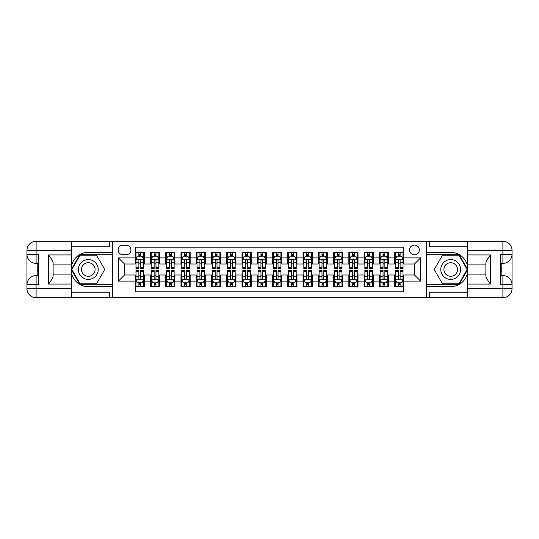 <?xml version="1.0" encoding="UTF-8"?>
<svg xmlns="http://www.w3.org/2000/svg" width="539" height="539" viewBox="0 0 539 539"><rect width="100%" height="100%" fill="white"/><g stroke="black" fill="none" stroke-linecap="round" stroke-linejoin="round"><path stroke-width="0.81" d="M414.464 245.083A4.885 4.885 0 0 0 409.579 249.968A4.885 4.885 0 0 0 414.464 254.853A4.885 4.885 0 0 0 419.349 249.968A4.885 4.885 0 0 0 414.464 245.083M71.431 292.239L109.579 292.239L109.579 297.73L467.569 297.73L467.569 288.574L502.894 288.574L502.894 284.76L500.603 284.76L500.603 254.24L502.894 254.24L502.894 250.426L467.569 250.426L467.569 254.927L490.456 254.927L490.456 284.073C488.017 280.94 486.488 278.292 485.882 276.143L485.882 262.857C486.488 260.708 488.017 258.06 490.456 254.927M403.785 252.333L394.629 252.333L394.629 257.905L388.525 257.905L388.525 264.009L394.629 264.009L394.629 257.905M388.525 257.905L388.525 252.333L379.368 252.333L379.368 257.905L373.264 257.905L373.264 264.009L379.368 264.009L379.368 257.905M373.264 257.905L373.264 252.333L364.108 252.333L364.108 257.905L358.004 257.905L358.004 264.009L364.108 264.009L364.108 257.905M358.004 257.905L358.004 252.333L348.848 252.333L348.848 257.905L342.743 257.905L342.743 264.009L348.848 264.009L348.848 257.905M342.743 257.905L342.743 252.333L333.587 252.333L333.587 257.905L327.483 257.905L327.483 264.009L333.587 264.009L333.587 257.905M327.483 257.905L327.483 252.333L318.333 252.333L318.333 257.905L312.229 257.905L312.229 264.009L318.333 264.009L318.333 257.905M312.229 257.905L312.229 252.333L303.073 252.333L303.073 257.905L296.969 257.905L296.969 264.009L303.073 264.009L303.073 257.905M296.969 257.905L296.969 252.333L287.813 252.333L287.813 257.905L281.708 257.905L281.708 264.009L287.813 264.009L287.813 257.905M281.708 257.905L281.708 252.333L272.552 252.333L272.552 257.905L266.448 257.905L266.448 264.009L272.552 264.009L272.552 257.905M266.448 257.905L266.448 252.333L257.292 252.333L257.292 257.905L251.187 257.905L251.187 264.009L257.292 264.009L257.292 257.905M251.187 257.905L251.187 252.333L242.031 252.333L242.031 257.905L235.927 257.905L235.927 264.009L242.031 264.009L242.031 257.905M235.927 257.905L235.927 252.333L226.771 252.333L226.771 257.905L220.667 257.905L220.667 264.009L226.771 264.009L226.771 257.905M220.667 257.905L220.667 252.333L211.517 252.333L211.517 257.905L205.413 257.905L205.413 264.009L211.517 264.009L211.517 257.905M205.413 257.905L205.413 252.333L196.257 252.333L196.257 257.905L190.152 257.905L190.152 264.009L196.257 264.009L196.257 257.905M190.152 257.905L190.152 252.333L180.996 252.333L180.996 257.905L174.892 257.905L174.892 264.009L180.996 264.009L180.996 257.905M174.892 257.905L174.892 252.333L165.736 252.333L165.736 257.905L159.632 257.905L159.632 264.009L165.736 264.009L165.736 257.905M159.632 257.905L159.632 252.333L150.475 252.333L150.475 264.009L144.371 264.009L144.371 252.333L135.215 252.333M135.215 286.667L144.371 286.667L144.371 274.991L150.475 274.991L150.475 286.667L159.632 286.667L159.632 274.991L165.736 274.991L165.736 281.095L159.632 281.095M165.736 281.095L165.736 286.667L174.892 286.667L174.892 274.991L180.996 274.991L180.996 281.095L174.892 281.095M180.996 281.095L180.996 286.667L190.152 286.667L190.152 274.991L196.257 274.991L196.257 281.095L190.152 281.095M196.257 281.095L196.257 286.667L205.413 286.667L205.413 274.991L211.517 274.991L211.517 281.095L205.413 281.095M211.517 281.095L211.517 286.667L220.667 286.667L220.667 274.991L226.771 274.991L226.771 281.095L220.667 281.095M226.771 281.095L226.771 286.667L235.927 286.667L235.927 274.991L242.031 274.991L242.031 281.095L235.927 281.095M242.031 281.095L242.031 286.667L251.187 286.667L251.187 274.991L257.292 274.991L257.292 281.095L251.187 281.095M257.292 281.095L257.292 286.667L266.448 286.667L266.448 274.991L272.552 274.991L272.552 281.095L266.448 281.095M272.552 281.095L272.552 286.667L281.708 286.667L281.708 274.991L287.813 274.991L287.813 281.095L281.708 281.095M287.813 281.095L287.813 286.667L296.969 286.667L296.969 274.991L303.073 274.991L303.073 281.095L296.969 281.095M303.073 281.095L303.073 286.667L312.229 286.667L312.229 274.991L318.333 274.991L318.333 281.095L312.229 281.095M318.333 281.095L318.333 286.667L327.483 286.667L327.483 274.991L333.587 274.991L333.587 281.095L327.483 281.095M333.587 281.095L333.587 286.667L342.743 286.667L342.743 274.991L348.848 274.991L348.848 281.095L342.743 281.095M348.848 281.095L348.848 286.667L358.004 286.667L358.004 274.991L364.108 274.991L364.108 281.095L358.004 281.095M364.108 281.095L364.108 286.667L373.264 286.667L373.264 274.991L379.368 274.991L379.368 281.095L373.264 281.095M379.368 281.095L379.368 286.667L388.525 286.667L388.525 274.991L394.629 274.991L394.629 281.095L388.525 281.095M122.858 254.698L126.214 254.698A4.73 4.73 0 0 0 130.943 249.968A4.73 4.73 0 0 0 126.214 245.238L122.858 245.238A4.73 4.73 0 0 0 118.129 249.968A4.73 4.73 0 0 0 122.858 254.698M467.569 246.761L429.421 246.761L429.421 241.27L426.672 241.27L426.672 297.73M426.672 241.27L71.431 241.27L71.431 250.426L36.106 250.426L36.106 254.24L38.397 254.24L38.397 284.76L36.106 284.76L36.106 288.574L71.431 288.574L71.431 284.073L48.544 284.073L48.544 254.927C50.983 258.06 52.512 260.708 53.118 262.857L53.118 276.143C52.512 278.292 50.983 280.94 48.544 284.073M112.328 297.73L112.328 241.27M403.785 257.905L403.785 247.219L135.215 247.219L135.215 264.009L124.536 264.009L124.536 274.991L135.215 274.991L135.215 291.781L403.785 291.781L403.785 274.991L414.464 274.991L414.464 264.009L403.785 264.009L403.785 257.905L420.568 257.905L420.568 281.095L403.785 281.095M135.215 281.095L118.432 281.095L118.432 257.905L135.215 257.905M394.629 281.095L394.629 286.667L403.785 286.667M135.215 256.146L135.976 256.146M138.88 256.146L140.713 256.146M143.61 256.146L144.371 256.146M135.215 263.854L135.976 263.854M138.88 263.854L140.713 263.854M143.61 263.854L144.371 263.854M135.215 275.146L135.976 275.146M138.88 275.146L140.713 275.146M143.61 275.146L144.371 275.146M135.215 282.854L135.976 282.854M138.88 282.854L140.713 282.854M143.61 282.854L144.371 282.854M150.475 263.854L151.237 263.854M154.141 263.854L155.966 263.854M158.87 263.854L159.632 263.854M150.475 256.146L151.237 256.146M154.141 256.146L155.966 256.146M158.87 256.146L159.632 256.146M150.475 275.146L151.237 275.146M154.141 275.146L155.966 275.146M158.87 275.146L159.632 275.146M150.475 282.854L151.237 282.854M154.141 282.854L155.966 282.854M158.87 282.854L159.632 282.854M165.736 275.146L166.497 275.146M169.394 275.146L171.227 275.146M174.131 275.146L174.892 275.146M165.736 282.854L166.497 282.854M169.394 282.854L171.227 282.854M174.131 282.854L174.892 282.854M165.736 256.146L166.497 256.146M169.394 256.146L171.227 256.146M174.131 256.146L174.892 256.146M165.736 263.854L166.497 263.854M169.394 263.854L171.227 263.854M174.131 263.854L174.892 263.854M180.996 275.146L181.758 275.146M184.655 275.146L186.487 275.146M189.384 275.146L190.152 275.146M180.996 282.854L181.758 282.854M184.655 282.854L186.487 282.854M189.384 282.854L190.152 282.854M180.996 256.146L181.758 256.146M184.655 256.146L186.487 256.146M189.384 256.146L190.152 256.146M180.996 263.854L181.758 263.854M184.655 263.854L186.487 263.854M189.384 263.854L190.152 263.854M196.257 275.146L197.018 275.146M199.915 275.146L201.748 275.146M204.645 275.146L205.413 275.146M196.257 282.854L197.018 282.854M199.915 282.854L201.748 282.854M204.645 282.854L205.413 282.854M196.257 256.146L197.018 256.146M199.915 256.146L201.748 256.146M204.645 256.146L205.413 256.146M196.257 263.854L197.018 263.854M199.915 263.854L201.748 263.854M204.645 263.854L205.413 263.854M211.517 275.146L212.278 275.146M215.176 275.146L217.008 275.146M219.905 275.146L220.667 275.146M211.517 282.854L212.278 282.854M215.176 282.854L217.008 282.854M219.905 282.854L220.667 282.854M211.517 256.146L212.278 256.146M215.176 256.146L217.008 256.146M219.905 256.146L220.667 256.146M211.517 263.854L212.278 263.854M215.176 263.854L217.008 263.854M219.905 263.854L220.667 263.854M226.771 275.146L227.539 275.146M230.436 275.146L232.269 275.146M235.166 275.146L235.927 275.146M226.771 282.854L227.539 282.854M230.436 282.854L232.269 282.854M235.166 282.854L235.927 282.854M226.771 256.146L227.539 256.146M230.436 256.146L232.269 256.146M235.166 256.146L235.927 256.146M226.771 263.854L227.539 263.854M230.436 263.854L232.269 263.854M235.166 263.854L235.927 263.854M242.031 275.146L242.793 275.146M245.696 275.146L247.529 275.146M250.426 275.146L251.187 275.146M242.031 282.854L242.793 282.854M245.696 282.854L247.529 282.854M250.426 282.854L251.187 282.854M242.031 256.146L242.793 256.146M245.696 256.146L247.529 256.146M250.426 256.146L251.187 256.146M242.031 263.854L242.793 263.854M245.696 263.854L247.529 263.854M250.426 263.854L251.187 263.854M257.292 275.146L258.053 275.146M260.957 275.146L262.783 275.146M265.687 275.146L266.448 275.146M257.292 282.854L258.053 282.854M260.957 282.854L262.783 282.854M265.687 282.854L266.448 282.854M257.292 256.146L258.053 256.146M260.957 256.146L262.783 256.146M265.687 256.146L266.448 256.146M257.292 263.854L258.053 263.854M260.957 263.854L262.783 263.854M265.687 263.854L266.448 263.854M272.552 275.146L273.313 275.146M276.217 275.146L278.043 275.146M280.947 275.146L281.708 275.146M272.552 282.854L273.313 282.854M276.217 282.854L278.043 282.854M280.947 282.854L281.708 282.854M272.552 256.146L273.313 256.146M276.217 256.146L278.043 256.146M280.947 256.146L281.708 256.146M272.552 263.854L273.313 263.854M276.217 263.854L278.043 263.854M280.947 263.854L281.708 263.854M287.813 275.146L288.574 275.146M291.471 275.146L293.304 275.146M296.207 275.146L296.969 275.146M287.813 282.854L288.574 282.854M291.471 282.854L293.304 282.854M296.207 282.854L296.969 282.854M287.813 256.146L288.574 256.146M291.471 256.146L293.304 256.146M296.207 256.146L296.969 256.146M287.813 263.854L288.574 263.854M291.471 263.854L293.304 263.854M296.207 263.854L296.969 263.854M303.073 275.146L303.834 275.146M306.731 275.146L308.564 275.146M311.461 275.146L312.229 275.146M303.073 282.854L303.834 282.854M306.731 282.854L308.564 282.854M311.461 282.854L312.229 282.854M303.073 256.146L303.834 256.146M306.731 256.146L308.564 256.146M311.461 256.146L312.229 256.146M303.073 263.854L303.834 263.854M306.731 263.854L308.564 263.854M311.461 263.854L312.229 263.854M318.333 275.146L319.095 275.146M321.992 275.146L323.824 275.146M326.722 275.146L327.483 275.146M318.333 282.854L319.095 282.854M321.992 282.854L323.824 282.854M326.722 282.854L327.483 282.854M318.333 256.146L319.095 256.146M321.992 256.146L323.824 256.146M326.722 256.146L327.483 256.146M318.333 263.854L319.095 263.854M321.992 263.854L323.824 263.854M326.722 263.854L327.483 263.854M333.587 275.146L334.355 275.146M337.252 275.146L339.085 275.146M341.982 275.146L342.743 275.146M333.587 282.854L334.355 282.854M337.252 282.854L339.085 282.854M341.982 282.854L342.743 282.854M333.587 256.146L334.355 256.146M337.252 256.146L339.085 256.146M341.982 256.146L342.743 256.146M333.587 263.854L334.355 263.854M337.252 263.854L339.085 263.854M341.982 263.854L342.743 263.854M348.848 275.146L349.616 275.146M352.513 275.146L354.345 275.146M357.242 275.146L358.004 275.146M348.848 282.854L349.616 282.854M352.513 282.854L354.345 282.854M357.242 282.854L358.004 282.854M348.848 256.146L349.616 256.146M352.513 256.146L354.345 256.146M357.242 256.146L358.004 256.146M348.848 263.854L349.616 263.854M352.513 263.854L354.345 263.854M357.242 263.854L358.004 263.854M364.108 275.146L364.869 275.146M367.773 275.146L369.606 275.146M372.503 275.146L373.264 275.146M364.108 282.854L364.869 282.854M367.773 282.854L369.606 282.854M372.503 282.854L373.264 282.854M364.108 256.146L364.869 256.146M367.773 256.146L369.606 256.146M372.503 256.146L373.264 256.146M364.108 263.854L364.869 263.854M367.773 263.854L369.606 263.854M372.503 263.854L373.264 263.854M379.368 275.146L380.13 275.146M383.034 275.146L384.859 275.146M387.763 275.146L388.525 275.146M379.368 282.854L380.13 282.854M383.034 282.854L384.859 282.854M387.763 282.854L388.525 282.854M379.368 256.146L380.13 256.146M383.034 256.146L384.859 256.146M387.763 256.146L388.525 256.146M379.368 263.854L380.13 263.854M383.034 263.854L384.859 263.854M387.763 263.854L388.525 263.854M394.629 275.146L395.39 275.146M398.287 275.146L400.12 275.146M403.024 275.146L403.785 275.146M394.629 282.854L395.39 282.854M398.287 282.854L400.12 282.854M403.024 282.854L403.785 282.854M394.629 256.146L395.39 256.146M398.287 256.146L400.12 256.146M403.024 256.146L403.785 256.146M394.629 263.854L395.39 263.854M398.287 263.854L400.12 263.854M403.024 263.854L403.785 263.854M124.536 264.009L118.432 257.905M124.536 274.991L118.432 281.095M420.568 257.905L414.464 264.009M420.568 281.095L414.464 274.991M140.713 254.314L138.88 254.314M143.61 267.344L140.713 267.344L140.713 268.584L143.61 268.584L143.61 259.279L142.08 256.227L137.506 256.227L135.976 259.279L135.976 268.584L138.88 268.584L138.88 267.344L135.976 267.344M135.976 259.279L135.976 252.333M143.61 259.279L143.61 252.333M138.88 256.227L138.88 252.333M140.713 252.333L140.713 256.227M140.713 267.344L140.713 260.418C140.1 259.246 139.486 259.246 138.88 260.418L138.88 267.344M138.88 284.686L140.713 284.686M135.976 271.656L138.88 271.656L138.88 270.416L135.976 270.416L135.976 279.721L137.506 282.773L142.08 282.773L143.61 279.721L143.61 270.416L140.713 270.416L140.713 271.656L143.61 271.656M143.61 279.721L143.61 286.667M135.976 279.721L135.976 286.667M140.713 282.773L140.713 286.667M138.88 286.667L138.88 282.773M138.88 271.656L138.88 278.582C139.486 279.754 140.1 279.754 140.713 278.582L140.713 271.656M93.254 260.91A9.918 9.918 0 0 0 79.705 264.541A9.918 9.918 0 0 0 83.336 278.09A9.918 9.918 0 0 0 96.885 274.459A9.918 9.918 0 0 0 93.254 260.91M91.691 263.618A6.791 6.791 0 0 0 82.413 266.104A6.791 6.791 0 0 0 84.899 275.382A6.791 6.791 0 0 0 94.177 272.896A6.791 6.791 0 0 0 91.691 263.618M96.528 283.77L80.055 283.77L71.822 269.5L80.055 255.23L96.528 255.23L104.768 269.5L96.528 283.77M455.664 260.91A9.918 9.918 0 0 0 442.115 264.541A9.918 9.918 0 0 0 445.746 278.09A9.918 9.918 0 0 0 459.295 274.459A9.918 9.918 0 0 0 455.664 260.91M454.101 263.618A6.791 6.791 0 0 0 444.823 266.104A6.791 6.791 0 0 0 447.309 275.382A6.791 6.791 0 0 0 456.587 272.896A6.791 6.791 0 0 0 454.101 263.618M458.945 283.77L442.472 283.77L434.232 269.5L442.472 255.23L458.945 255.23L467.178 269.5L458.945 283.77M112.173 241.27L112.173 252.333L88.295 252.333A17.167 17.167 0 0 0 71.128 269.5A17.167 17.167 0 0 0 88.295 286.667L112.173 286.667L112.173 297.73M48.544 254.927L71.431 254.927L71.431 250.426M71.431 254.927L71.431 264.083L53.118 264.083M71.431 288.574L71.431 297.73L36.106 297.73A9.156 9.156 0 0 1 26.95 288.574L26.95 250.426A9.156 9.156 0 0 1 36.106 241.27L71.431 241.27M112.173 252.333L112.173 254.772L79.792 254.772L71.289 269.5L79.792 284.228L112.173 284.228L112.173 254.772M112.173 284.228L112.173 286.667M53.118 274.917L71.431 274.917L71.431 284.073M109.579 297.73L71.431 297.73M26.95 284.76A9.156 9.156 0 0 1 36.106 275.604A9.156 9.156 0 0 0 26.95 284.76L36.106 284.76L36.106 275.604L38.397 275.604M38.397 263.396L36.106 263.396L36.106 254.24L26.95 254.24A9.156 9.156 0 0 0 36.106 263.396A9.156 9.156 0 0 1 26.95 254.24M109.579 241.27L109.579 246.761L71.431 246.761M38.397 264.804L37.171 264.804L37.171 270.847L38.397 270.847M37.171 269.426L38.397 269.426M37.171 267.742L38.397 267.742M37.171 267.465L38.397 267.465M37.171 270.847L37.171 274.196L38.397 274.196M37.171 271.144L38.397 271.144M426.827 297.73L426.827 286.667L450.705 286.667A17.167 17.167 0 0 0 467.872 269.5A17.167 17.167 0 0 0 450.705 252.333L426.827 252.333L426.827 241.27M490.456 284.073L467.569 284.073L467.569 288.574M467.569 284.073L467.569 274.917L485.882 274.917M467.569 250.426L467.569 241.27L502.894 241.27A9.156 9.156 0 0 1 512.05 250.426L512.05 288.574A9.156 9.156 0 0 1 502.894 297.73L467.569 297.73M426.827 286.667L426.827 284.228L459.208 284.228L467.711 269.5L459.208 254.772L426.827 254.772L426.827 284.228M426.827 254.772L426.827 252.333M485.882 264.083L467.569 264.083L467.569 254.927M429.421 241.27L467.569 241.27M512.05 254.24A9.156 9.156 0 0 1 502.894 263.396A9.156 9.156 0 0 0 512.05 254.24L502.894 254.24L502.894 263.396L500.603 263.396M500.603 275.604L502.894 275.604L502.894 284.76L512.05 284.76A9.156 9.156 0 0 0 502.894 275.604A9.156 9.156 0 0 1 512.05 284.76M429.421 297.73L429.421 292.239L467.569 292.239M500.603 274.196L501.829 274.196L501.829 268.152L500.603 268.152M501.829 269.574L500.603 269.574M501.829 271.258L500.603 271.258M501.829 271.535L500.603 271.535M501.829 268.152L501.829 264.804L500.603 264.804M501.829 267.856L500.603 267.856M155.966 254.314L154.141 254.314M158.87 267.344L155.966 267.344L155.966 268.584L158.87 268.584L158.87 259.279L157.341 256.227L152.766 256.227L151.237 259.279L151.237 268.584L154.141 268.584L154.141 267.344L151.237 267.344M151.237 259.279L151.237 252.333M158.87 259.279L158.87 252.333M154.141 256.227L154.141 252.333M155.966 252.333L155.966 256.227M155.966 267.344L155.966 260.418C155.36 259.246 154.747 259.246 154.141 260.418L154.141 267.344M171.227 254.314L169.394 254.314M174.131 267.344L171.227 267.344L171.227 268.584L174.131 268.584L174.131 259.279L172.601 256.227L168.027 256.227L166.497 259.279L166.497 268.584L169.394 268.584L169.394 267.344L166.497 267.344M166.497 259.279L166.497 252.333M174.131 259.279L174.131 252.333M169.394 256.227L169.394 252.333M171.227 252.333L171.227 256.227M171.227 267.344L171.227 260.418C170.62 259.246 170.007 259.246 169.394 260.418L169.394 267.344M186.487 254.314L184.655 254.314M189.384 267.344L186.487 267.344L186.487 268.584L189.384 268.584L189.384 259.279L187.862 256.227L183.287 256.227L181.758 259.279L181.758 268.584L184.655 268.584L184.655 267.344L181.758 267.344M181.758 259.279L181.758 252.333M189.384 259.279L189.384 252.333M184.655 256.227L184.655 252.333M186.487 252.333L186.487 256.227M186.487 267.344L186.487 260.418C185.881 259.246 185.268 259.246 184.655 260.418L184.655 267.344M201.748 254.314L199.915 254.314M204.645 267.344L201.748 267.344L201.748 268.584L204.645 268.584L204.645 259.279L203.122 256.227L198.541 256.227L197.018 259.279L197.018 268.584L199.915 268.584L199.915 267.344L197.018 267.344M197.018 259.279L197.018 252.333M204.645 259.279L204.645 252.333M199.915 256.227L199.915 252.333M201.748 252.333L201.748 256.227M201.748 267.344L201.748 260.418C201.141 259.246 200.528 259.246 199.915 260.418L199.915 267.344M154.141 284.686L155.966 284.686M151.237 271.656L154.141 271.656L154.141 270.416L151.237 270.416L151.237 279.721L152.766 282.773L157.341 282.773L158.87 279.721L158.87 270.416L155.966 270.416L155.966 271.656L158.87 271.656M158.87 279.721L158.87 286.667M151.237 279.721L151.237 286.667M155.966 282.773L155.966 286.667M154.141 286.667L154.141 282.773M154.141 271.656L154.141 278.582C154.747 279.754 155.36 279.754 155.966 278.582L155.966 271.656M169.394 284.686L171.227 284.686M166.497 271.656L169.394 271.656L169.394 270.416L166.497 270.416L166.497 279.721L168.027 282.773L172.601 282.773L174.131 279.721L174.131 270.416L171.227 270.416L171.227 271.656L174.131 271.656M174.131 279.721L174.131 286.667M166.497 279.721L166.497 286.667M171.227 282.773L171.227 286.667M169.394 286.667L169.394 282.773M169.394 271.656L169.394 278.582C170.007 279.754 170.62 279.754 171.227 278.582L171.227 271.656M184.655 284.686L186.487 284.686M181.758 271.656L184.655 271.656L184.655 270.416L181.758 270.416L181.758 279.721L183.287 282.773L187.862 282.773L189.384 279.721L189.384 270.416L186.487 270.416L186.487 271.656L189.384 271.656M189.384 279.721L189.384 286.667M181.758 279.721L181.758 286.667M186.487 282.773L186.487 286.667M184.655 286.667L184.655 282.773M184.655 271.656L184.655 278.582C185.268 279.754 185.874 279.754 186.487 278.582L186.487 271.656M199.915 284.686L201.748 284.686M197.018 271.656L199.915 271.656L199.915 270.416L197.018 270.416L197.018 279.721L198.541 282.773L203.122 282.773L204.645 279.721L204.645 270.416L201.748 270.416L201.748 271.656L204.645 271.656M204.645 279.721L204.645 286.667M197.018 279.721L197.018 286.667M201.748 282.773L201.748 286.667M199.915 286.667L199.915 282.773M199.915 271.656L199.915 278.582C200.528 279.754 201.135 279.754 201.748 278.582L201.748 271.656M217.008 254.314L215.176 254.314M219.905 267.344L217.008 267.344L217.008 268.584L219.905 268.584L219.905 259.279L218.383 256.227L213.801 256.227L212.278 259.279L212.278 268.584L215.176 268.584L215.176 267.344L212.278 267.344M212.278 259.279L212.278 252.333M219.905 259.279L219.905 252.333M215.176 256.227L215.176 252.333M217.008 252.333L217.008 256.227M217.008 267.344L217.008 260.418C216.395 259.246 215.789 259.246 215.176 260.418L215.176 267.344M215.176 284.686L217.008 284.686M212.278 271.656L215.176 271.656L215.176 270.416L212.278 270.416L212.278 279.721L213.801 282.773L218.383 282.773L219.905 279.721L219.905 270.416L217.008 270.416L217.008 271.656L219.905 271.656M219.905 279.721L219.905 286.667M212.278 279.721L212.278 286.667M217.008 282.773L217.008 286.667M215.176 286.667L215.176 282.773M215.176 271.656L215.176 278.582C215.789 279.754 216.395 279.754 217.008 278.582L217.008 271.656M232.269 254.314L230.436 254.314M235.166 267.344L232.269 267.344L232.269 268.584L235.166 268.584L235.166 259.279L233.643 256.227L229.062 256.227L227.539 259.279L227.539 268.584L230.436 268.584L230.436 267.344L227.539 267.344M227.539 259.279L227.539 252.333M235.166 259.279L235.166 252.333M230.436 256.227L230.436 252.333M232.269 252.333L232.269 256.227M232.269 267.344L232.269 260.418C231.655 259.246 231.049 259.246 230.436 260.418L230.436 267.344M230.436 284.686L232.269 284.686M227.539 271.656L230.436 271.656L230.436 270.416L227.539 270.416L227.539 279.721L229.062 282.773L233.643 282.773L235.166 279.721L235.166 270.416L232.269 270.416L232.269 271.656L235.166 271.656M235.166 279.721L235.166 286.667M227.539 279.721L227.539 286.667M232.269 282.773L232.269 286.667M230.436 286.667L230.436 282.773M230.436 271.656L230.436 278.582C231.042 279.754 231.655 279.754 232.269 278.582L232.269 271.656M247.529 254.314L245.696 254.314M250.426 267.344L247.529 267.344L247.529 268.584L250.426 268.584L250.426 259.279L248.897 256.227L244.322 256.227L242.793 259.279L242.793 268.584L245.696 268.584L245.696 267.344L242.793 267.344M242.793 259.279L242.793 252.333M250.426 259.279L250.426 252.333M245.696 256.227L245.696 252.333M247.529 252.333L247.529 256.227M247.529 267.344L247.529 260.418C246.916 259.246 246.31 259.246 245.696 260.418L245.696 267.344M245.696 284.686L247.529 284.686M242.793 271.656L245.696 271.656L245.696 270.416L242.793 270.416L242.793 279.721L244.322 282.773L248.897 282.773L250.426 279.721L250.426 270.416L247.529 270.416L247.529 271.656L250.426 271.656M250.426 279.721L250.426 286.667M242.793 279.721L242.793 286.667M247.529 282.773L247.529 286.667M245.696 286.667L245.696 282.773M245.696 271.656L245.696 278.582C246.303 279.754 246.916 279.754 247.529 278.582L247.529 271.656M262.783 254.314L260.957 254.314M265.687 267.344L262.783 267.344L262.783 268.584L265.687 268.584L265.687 259.279L264.157 256.227L259.582 256.227L258.053 259.279L258.053 268.584L260.957 268.584L260.957 267.344L258.053 267.344M258.053 259.279L258.053 252.333M265.687 259.279L265.687 252.333M260.957 256.227L260.957 252.333M262.783 252.333L262.783 256.227M262.783 267.344L262.783 260.418C262.176 259.246 261.563 259.246 260.957 260.418L260.957 267.344M260.957 284.686L262.783 284.686M258.053 271.656L260.957 271.656L260.957 270.416L258.053 270.416L258.053 279.721L259.582 282.773L264.157 282.773L265.687 279.721L265.687 270.416L262.783 270.416L262.783 271.656L265.687 271.656M265.687 279.721L265.687 286.667M258.053 279.721L258.053 286.667M262.783 282.773L262.783 286.667M260.957 286.667L260.957 282.773M260.957 271.656L260.957 278.582C261.563 279.754 262.176 279.754 262.783 278.582L262.783 271.656M278.043 254.314L276.217 254.314M280.947 267.344L278.043 267.344L278.043 268.584L280.947 268.584L280.947 259.279L279.418 256.227L274.843 256.227L273.313 259.279L273.313 268.584L276.217 268.584L276.217 267.344L273.313 267.344M273.313 259.279L273.313 252.333M280.947 259.279L280.947 252.333M276.217 256.227L276.217 252.333M278.043 252.333L278.043 256.227M278.043 267.344L278.043 260.418C277.437 259.246 276.824 259.246 276.217 260.418L276.217 267.344M276.217 284.686L278.043 284.686M273.313 271.656L276.217 271.656L276.217 270.416L273.313 270.416L273.313 279.721L274.843 282.773L279.418 282.773L280.947 279.721L280.947 270.416L278.043 270.416L278.043 271.656L280.947 271.656M280.947 279.721L280.947 286.667M273.313 279.721L273.313 286.667M278.043 282.773L278.043 286.667M276.217 286.667L276.217 282.773M276.217 271.656L276.217 278.582C276.824 279.754 277.437 279.754 278.043 278.582L278.043 271.656M293.304 254.314L291.471 254.314M296.207 267.344L293.304 267.344L293.304 268.584L296.207 268.584L296.207 259.279L294.678 256.227L290.103 256.227L288.574 259.279L288.574 268.584L291.471 268.584L291.471 267.344L288.574 267.344M288.574 259.279L288.574 252.333M296.207 259.279L296.207 252.333M291.471 256.227L291.471 252.333M293.304 252.333L293.304 256.227M293.304 267.344L293.304 260.418C292.697 259.246 292.084 259.246 291.471 260.418L291.471 267.344M291.471 284.686L293.304 284.686M288.574 271.656L291.471 271.656L291.471 270.416L288.574 270.416L288.574 279.721L290.103 282.773L294.678 282.773L296.207 279.721L296.207 270.416L293.304 270.416L293.304 271.656L296.207 271.656M296.207 279.721L296.207 286.667M288.574 279.721L288.574 286.667M293.304 282.773L293.304 286.667M291.471 286.667L291.471 282.773M291.471 271.656L291.471 278.582C292.084 279.754 292.69 279.754 293.304 278.582L293.304 271.656M308.564 254.314L306.731 254.314M311.461 267.344L308.564 267.344L308.564 268.584L311.461 268.584L311.461 259.279L309.938 256.227L305.357 256.227L303.834 259.279L303.834 268.584L306.731 268.584L306.731 267.344L303.834 267.344M303.834 259.279L303.834 252.333M311.461 259.279L311.461 252.333M306.731 256.227L306.731 252.333M308.564 252.333L308.564 256.227M308.564 267.344L308.564 260.418C307.958 259.246 307.345 259.246 306.731 260.418L306.731 267.344M306.731 284.686L308.564 284.686M303.834 271.656L306.731 271.656L306.731 270.416L303.834 270.416L303.834 279.721L305.357 282.773L309.938 282.773L311.461 279.721L311.461 270.416L308.564 270.416L308.564 271.656L311.461 271.656M311.461 279.721L311.461 286.667M303.834 279.721L303.834 286.667M308.564 282.773L308.564 286.667M306.731 286.667L306.731 282.773M306.731 271.656L306.731 278.582C307.345 279.754 307.951 279.754 308.564 278.582L308.564 271.656M323.824 254.314L321.992 254.314M326.722 267.344L323.824 267.344L323.824 268.584L326.722 268.584L326.722 259.279L325.199 256.227L320.617 256.227L319.095 259.279L319.095 268.584L321.992 268.584L321.992 267.344L319.095 267.344M319.095 259.279L319.095 252.333M326.722 259.279L326.722 252.333M321.992 256.227L321.992 252.333M323.824 252.333L323.824 256.227M323.824 267.344L323.824 260.418C323.211 259.246 322.605 259.246 321.992 260.418L321.992 267.344M321.992 284.686L323.824 284.686M319.095 271.656L321.992 271.656L321.992 270.416L319.095 270.416L319.095 279.721L320.617 282.773L325.199 282.773L326.722 279.721L326.722 270.416L323.824 270.416L323.824 271.656L326.722 271.656M326.722 279.721L326.722 286.667M319.095 279.721L319.095 286.667M323.824 282.773L323.824 286.667M321.992 286.667L321.992 282.773M321.992 271.656L321.992 278.582C322.605 279.754 323.211 279.754 323.824 278.582L323.824 271.656M339.085 254.314L337.252 254.314M341.982 267.344L339.085 267.344L339.085 268.584L341.982 268.584L341.982 259.279L340.459 256.227L335.878 256.227L334.355 259.279L334.355 268.584L337.252 268.584L337.252 267.344L334.355 267.344M334.355 259.279L334.355 252.333M341.982 259.279L341.982 252.333M337.252 256.227L337.252 252.333M339.085 252.333L339.085 256.227M339.085 267.344L339.085 260.418C338.472 259.246 337.865 259.246 337.252 260.418L337.252 267.344M337.252 284.686L339.085 284.686M334.355 271.656L337.252 271.656L337.252 270.416L334.355 270.416L334.355 279.721L335.878 282.773L340.459 282.773L341.982 279.721L341.982 270.416L339.085 270.416L339.085 271.656L341.982 271.656M341.982 279.721L341.982 286.667M334.355 279.721L334.355 286.667M339.085 282.773L339.085 286.667M337.252 286.667L337.252 282.773M337.252 271.656L337.252 278.582C337.859 279.754 338.472 279.754 339.085 278.582L339.085 271.656M354.345 254.314L352.513 254.314M357.242 267.344L354.345 267.344L354.345 268.584L357.242 268.584L357.242 259.279L355.713 256.227L351.138 256.227L349.616 259.279L349.616 268.584L352.513 268.584L352.513 267.344L349.616 267.344M349.616 259.279L349.616 252.333M357.242 259.279L357.242 252.333M352.513 256.227L352.513 252.333M354.345 252.333L354.345 256.227M354.345 267.344L354.345 260.418C353.732 259.246 353.126 259.246 352.513 260.418L352.513 267.344M352.513 284.686L354.345 284.686M349.616 271.656L352.513 271.656L352.513 270.416L349.616 270.416L349.616 279.721L351.138 282.773L355.713 282.773L357.242 279.721L357.242 270.416L354.345 270.416L354.345 271.656L357.242 271.656M357.242 279.721L357.242 286.667M349.616 279.721L349.616 286.667M354.345 282.773L354.345 286.667M352.513 286.667L352.513 282.773M352.513 271.656L352.513 278.582C353.119 279.754 353.732 279.754 354.345 278.582L354.345 271.656M369.606 254.314L367.773 254.314M372.503 267.344L369.606 267.344L369.606 268.584L372.503 268.584L372.503 259.279L370.973 256.227L366.399 256.227L364.869 259.279L364.869 268.584L367.773 268.584L367.773 267.344L364.869 267.344M364.869 259.279L364.869 252.333M372.503 259.279L372.503 252.333M367.773 256.227L367.773 252.333M369.606 252.333L369.606 256.227M369.606 267.344L369.606 260.418C368.993 259.246 368.38 259.246 367.773 260.418L367.773 267.344M367.773 284.686L369.606 284.686M364.869 271.656L367.773 271.656L367.773 270.416L364.869 270.416L364.869 279.721L366.399 282.773L370.973 282.773L372.503 279.721L372.503 270.416L369.606 270.416L369.606 271.656L372.503 271.656M372.503 279.721L372.503 286.667M364.869 279.721L364.869 286.667M369.606 282.773L369.606 286.667M367.773 286.667L367.773 282.773M367.773 271.656L367.773 278.582C368.38 279.754 368.993 279.754 369.606 278.582L369.606 271.656M384.859 254.314L383.034 254.314M387.763 267.344L384.859 267.344L384.859 268.584L387.763 268.584L387.763 259.279L386.234 256.227L381.659 256.227L380.13 259.279L380.13 268.584L383.034 268.584L383.034 267.344L380.13 267.344M380.13 259.279L380.13 252.333M387.763 259.279L387.763 252.333M383.034 256.227L383.034 252.333M384.859 252.333L384.859 256.227M384.859 267.344L384.859 260.418C384.253 259.246 383.64 259.246 383.034 260.418L383.034 267.344M383.034 284.686L384.859 284.686M380.13 271.656L383.034 271.656L383.034 270.416L380.13 270.416L380.13 279.721L381.659 282.773L386.234 282.773L387.763 279.721L387.763 270.416L384.859 270.416L384.859 271.656L387.763 271.656M387.763 279.721L387.763 286.667M380.13 279.721L380.13 286.667M384.859 282.773L384.859 286.667M383.034 286.667L383.034 282.773M383.034 271.656L383.034 278.582C383.64 279.754 384.253 279.754 384.859 278.582L384.859 271.656M400.12 254.314L398.287 254.314M403.024 267.344L400.12 267.344L400.12 268.584L403.024 268.584L403.024 259.279L401.494 256.227L396.92 256.227L395.39 259.279L395.39 268.584L398.287 268.584L398.287 267.344L395.39 267.344M395.39 259.279L395.39 252.333M403.024 259.279L403.024 252.333M398.287 256.227L398.287 252.333M400.12 252.333L400.12 256.227M400.12 267.344L400.12 260.418C399.514 259.246 398.9 259.246 398.287 260.418L398.287 267.344M398.287 284.686L400.12 284.686M395.39 271.656L398.287 271.656L398.287 270.416L395.39 270.416L395.39 279.721L396.92 282.773L401.494 282.773L403.024 279.721L403.024 270.416L400.12 270.416L400.12 271.656L403.024 271.656M403.024 279.721L403.024 286.667M395.39 279.721L395.39 286.667M400.12 282.773L400.12 286.667M398.287 286.667L398.287 282.773M398.287 271.656L398.287 278.582C398.9 279.754 399.514 279.754 400.12 278.582L400.12 271.656M150.475 281.095L144.371 281.095M150.475 257.905L144.371 257.905M143.569 259.198L136.017 259.198M135.976 257.063L137.088 257.063M142.505 257.063L143.61 257.063M138.88 262.81L135.976 262.81M143.61 262.81L140.713 262.81M140.713 255.291L138.88 255.291M136.017 279.802L143.569 279.802M143.61 281.937L142.505 281.937M137.088 281.937L135.976 281.937M140.713 276.19L143.61 276.19M135.976 276.19L138.88 276.19M138.88 283.709L140.713 283.709M36.106 241.27A9.156 9.156 0 0 0 26.95 250.426L36.106 250.426L36.106 241.27M36.106 297.73L36.106 288.574L26.95 288.574A9.156 9.156 0 0 0 36.106 297.73M502.894 297.73A9.156 9.156 0 0 0 512.05 288.574L502.894 288.574L502.894 297.73M502.894 241.27L502.894 250.426L512.05 250.426A9.156 9.156 0 0 0 502.894 241.27M158.83 259.198L151.277 259.198M151.237 257.063L152.342 257.063M157.765 257.063L158.87 257.063M154.141 262.81L151.237 262.81M158.87 262.81L155.966 262.81M155.966 255.291L154.141 255.291M174.09 259.198L166.538 259.198M166.497 257.063L167.602 257.063M173.019 257.063L174.131 257.063M169.394 262.81L166.497 262.81M174.131 262.81L171.227 262.81M171.227 255.291L169.394 255.291M189.351 259.198L181.798 259.198M181.758 257.063L182.862 257.063M188.279 257.063L189.384 257.063M184.655 262.81L181.758 262.81M189.384 262.81L186.487 262.81M186.487 255.291L184.655 255.291M204.611 259.198L197.058 259.198M197.018 257.063L198.123 257.063M203.54 257.063L204.645 257.063M199.915 262.81L197.018 262.81M204.645 262.81L201.748 262.81M201.748 255.291L199.915 255.291M151.277 279.802L158.83 279.802M158.87 281.937L157.765 281.937M152.342 281.937L151.237 281.937M155.966 276.19L158.87 276.19M151.237 276.19L154.141 276.19M154.141 283.709L155.966 283.709M166.538 279.802L174.09 279.802M174.131 281.937L173.019 281.937M167.602 281.937L166.497 281.937M171.227 276.19L174.131 276.19M166.497 276.19L169.394 276.19M169.394 283.709L171.227 283.709M181.798 279.802L189.351 279.802M189.384 281.937L188.279 281.937M182.862 281.937L181.758 281.937M186.487 276.19L189.384 276.19M181.758 276.19L184.655 276.19M184.655 283.709L186.487 283.709M197.058 279.802L204.611 279.802M204.645 281.937L203.54 281.937M198.123 281.937L197.018 281.937M201.748 276.19L204.645 276.19M197.018 276.19L199.915 276.19M199.915 283.709L201.748 283.709M219.872 259.198L212.312 259.198M212.278 257.063L213.383 257.063M218.8 257.063L219.905 257.063M215.176 262.81L212.278 262.81M219.905 262.81L217.008 262.81M217.008 255.291L215.176 255.291M212.312 279.802L219.872 279.802M219.905 281.937L218.8 281.937M213.383 281.937L212.278 281.937M217.008 276.19L219.905 276.19M212.278 276.19L215.176 276.19M215.176 283.709L217.008 283.709M235.125 259.198L227.573 259.198M227.539 257.063L228.644 257.063M234.061 257.063L235.166 257.063M230.436 262.81L227.539 262.81M235.166 262.81L232.269 262.81M232.269 255.291L230.436 255.291M227.573 279.802L235.125 279.802M235.166 281.937L234.061 281.937M228.644 281.937L227.539 281.937M232.269 276.19L235.166 276.19M227.539 276.19L230.436 276.19M230.436 283.709L232.269 283.709M250.386 259.198L242.833 259.198M242.793 257.063L243.904 257.063M249.321 257.063L250.426 257.063M245.696 262.81L242.793 262.81M250.426 262.81L247.529 262.81M247.529 255.291L245.696 255.291M242.833 279.802L250.386 279.802M250.426 281.937L249.321 281.937M243.904 281.937L242.793 281.937M247.529 276.19L250.426 276.19M242.793 276.19L245.696 276.19M245.696 283.709L247.529 283.709M265.646 259.198L258.093 259.198M258.053 257.063L259.165 257.063M264.582 257.063L265.687 257.063M260.957 262.81L258.053 262.81M265.687 262.81L262.783 262.81M262.783 255.291L260.957 255.291M258.093 279.802L265.646 279.802M265.687 281.937L264.582 281.937M259.165 281.937L258.053 281.937M262.783 276.19L265.687 276.19M258.053 276.19L260.957 276.19M260.957 283.709L262.783 283.709M280.907 259.198L273.354 259.198M273.313 257.063L274.418 257.063M279.835 257.063L280.947 257.063M276.217 262.81L273.313 262.81M280.947 262.81L278.043 262.81M278.043 255.291L276.217 255.291M273.354 279.802L280.907 279.802M280.947 281.937L279.835 281.937M274.418 281.937L273.313 281.937M278.043 276.19L280.947 276.19M273.313 276.19L276.217 276.19M276.217 283.709L278.043 283.709M296.167 259.198L288.614 259.198M288.574 257.063L289.679 257.063M295.096 257.063L296.207 257.063M291.471 262.81L288.574 262.81M296.207 262.81L293.304 262.81M293.304 255.291L291.471 255.291M288.614 279.802L296.167 279.802M296.207 281.937L295.096 281.937M289.679 281.937L288.574 281.937M293.304 276.19L296.207 276.19M288.574 276.19L291.471 276.19M291.471 283.709L293.304 283.709M311.427 259.198L303.875 259.198M303.834 257.063L304.939 257.063M310.356 257.063L311.461 257.063M306.731 262.81L303.834 262.81M311.461 262.81L308.564 262.81M308.564 255.291L306.731 255.291M303.875 279.802L311.427 279.802M311.461 281.937L310.356 281.937M304.939 281.937L303.834 281.937M308.564 276.19L311.461 276.19M303.834 276.19L306.731 276.19M306.731 283.709L308.564 283.709M326.688 259.198L319.128 259.198M319.095 257.063L320.2 257.063M325.617 257.063L326.722 257.063M321.992 262.81L319.095 262.81M326.722 262.81L323.824 262.81M323.824 255.291L321.992 255.291M319.128 279.802L326.688 279.802M326.722 281.937L325.617 281.937M320.2 281.937L319.095 281.937M323.824 276.19L326.722 276.19M319.095 276.19L321.992 276.19M321.992 283.709L323.824 283.709M341.942 259.198L334.389 259.198M334.355 257.063L335.46 257.063M340.877 257.063L341.982 257.063M337.252 262.81L334.355 262.81M341.982 262.81L339.085 262.81M339.085 255.291L337.252 255.291M334.389 279.802L341.942 279.802M341.982 281.937L340.877 281.937M335.46 281.937L334.355 281.937M339.085 276.19L341.982 276.19M334.355 276.19L337.252 276.19M337.252 283.709L339.085 283.709M357.202 259.198L349.649 259.198M349.616 257.063L350.721 257.063M356.138 257.063L357.242 257.063M352.513 262.81L349.616 262.81M357.242 262.81L354.345 262.81M354.345 255.291L352.513 255.291M349.649 279.802L357.202 279.802M357.242 281.937L356.138 281.937M350.721 281.937L349.616 281.937M354.345 276.19L357.242 276.19M349.616 276.19L352.513 276.19M352.513 283.709L354.345 283.709M372.462 259.198L364.91 259.198M364.869 257.063L365.981 257.063M371.398 257.063L372.503 257.063M367.773 262.81L364.869 262.81M372.503 262.81L369.606 262.81M369.606 255.291L367.773 255.291M364.91 279.802L372.462 279.802M372.503 281.937L371.398 281.937M365.981 281.937L364.869 281.937M369.606 276.19L372.503 276.19M364.869 276.19L367.773 276.19M367.773 283.709L369.606 283.709M387.723 259.198L380.17 259.198M380.13 257.063L381.235 257.063M386.658 257.063L387.763 257.063M383.034 262.81L380.13 262.81M387.763 262.81L384.859 262.81M384.859 255.291L383.034 255.291M380.17 279.802L387.723 279.802M387.763 281.937L386.658 281.937M381.235 281.937L380.13 281.937M384.859 276.19L387.763 276.19M380.13 276.19L383.034 276.19M383.034 283.709L384.859 283.709M402.983 259.198L395.431 259.198M395.39 257.063L396.495 257.063M401.912 257.063L403.024 257.063M398.287 262.81L395.39 262.81M403.024 262.81L400.12 262.81M400.12 255.291L398.287 255.291M395.431 279.802L402.983 279.802M403.024 281.937L401.912 281.937M396.495 281.937L395.39 281.937M400.12 276.19L403.024 276.19M395.39 276.19L398.287 276.19M398.287 283.709L400.12 283.709"/></g></svg>
